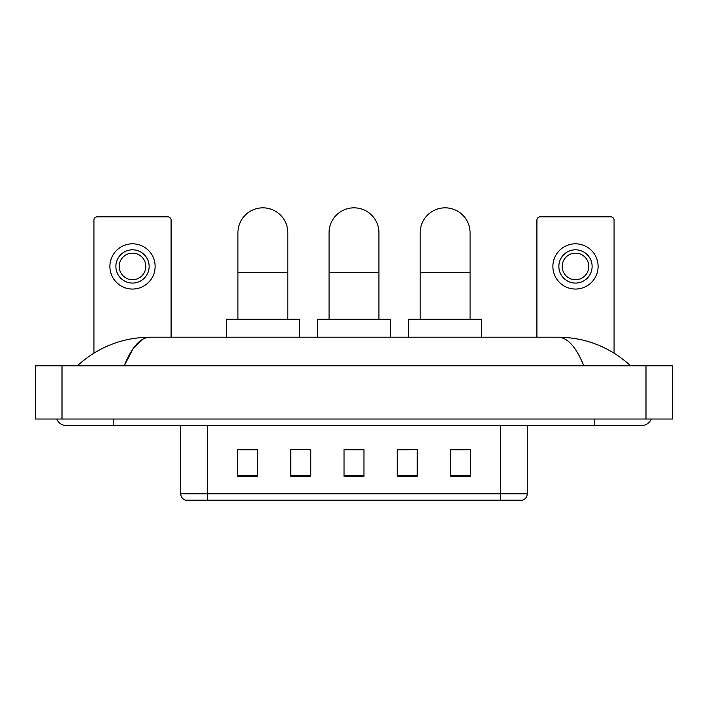 <?xml version="1.0" encoding="UTF-8"?>
<svg xmlns="http://www.w3.org/2000/svg" width="708" height="708" viewBox="0 0 708 708"><rect width="100%" height="100%" fill="white"/><g stroke="black" fill="none" stroke-linecap="round" stroke-linejoin="round"><path stroke-width="1.06" d="M297.935 449.81L290.811 449.677L290.811 476.28L310.768 476.28L310.768 449.677L290.811 449.677L310.768 449.81M500.662 500.167L500.662 493.777L527.265 493.777C527.079 496.963 525.486 499.096 522.477 500.167L185.523 500.167A6.655 6.655 0 0 1 180.735 493.777L180.735 425.667M470.395 476.28L470.395 449.677L450.447 449.677L450.447 476.28L470.395 476.28M417.189 476.28L417.189 449.677L397.232 449.677L397.232 476.28L417.189 476.28M257.553 476.28L257.553 449.677L237.605 449.677L237.605 476.28L257.553 476.28M363.974 476.28L363.974 449.677L344.026 449.677L344.026 476.28L363.974 476.28M488.697 500.167L219.303 500.167M450.447 449.81L469.068 449.81M238.932 449.81L257.553 449.81M397.232 449.81L410.065 449.81M363.974 449.81L344.026 449.81M56.799 419.021A10.647 10.647 0 0 0 66.658 425.667A10.647 10.647 0 0 1 56.799 419.021A10.647 10.647 0 0 0 66.658 425.667L641.342 425.667A10.647 10.647 0 0 0 651.201 419.021A10.647 10.647 0 0 1 641.342 425.667A10.647 10.647 0 0 0 651.201 419.021A10.647 10.647 0 0 1 641.342 425.667M583.817 365.806C576.188 347.026 567.612 337.486 558.108 337.203L149.892 337.203C140.388 337.486 131.812 347.026 124.183 365.806L133.139 348.61L142.989 339.079M62.003 365.806L672.6 365.806L672.6 419.021L35.4 419.021L35.4 365.806L62.003 365.806L62.003 419.021M558.108 337.203C585.56 337.415 609.765 346.955 630.695 365.806L628.43 363.753M79.57 363.753L77.305 365.806C98.138 346.991 122.334 337.459 149.892 337.203M171.088 337.203L171.088 220.144A3.328 3.328 0 0 0 167.761 216.816L97.262 216.816A3.328 3.328 0 0 0 93.934 220.144L93.934 353.106M132.511 249.809A16.629 16.629 0 0 0 115.882 266.438A16.629 16.629 0 0 0 132.511 283.067A16.629 16.629 0 0 0 149.14 266.438A16.629 16.629 0 0 0 132.511 249.809M132.511 253.137A13.302 13.302 0 0 0 119.209 266.438A13.302 13.302 0 0 0 132.511 279.74A13.302 13.302 0 0 0 145.813 266.438A13.302 13.302 0 0 0 132.511 253.137M132.511 289.05A22.612 22.612 0 0 0 155.123 266.438A22.612 22.612 0 0 0 132.511 243.817A22.612 22.612 0 0 0 109.899 266.438A22.612 22.612 0 0 0 132.511 289.05M329.061 319.246L329.061 232.782A24.939 24.939 0 0 1 354 207.833A24.939 24.939 0 0 1 378.939 232.782A24.939 24.939 0 0 0 354 207.833M378.939 319.246L378.939 232.782M390.586 337.203L390.586 319.246L317.414 319.246L317.414 337.203M237.932 319.246L237.932 232.782A24.939 24.939 0 0 1 262.88 207.833A24.939 24.939 0 0 1 287.82 232.782A24.939 24.939 0 0 0 262.88 207.833M287.82 319.246L287.82 232.782M299.457 337.203L299.457 319.246L226.294 319.246L226.294 337.203M420.18 319.246L420.18 232.782A24.939 24.939 0 0 1 445.12 207.833A24.939 24.939 0 0 1 470.068 232.782A24.939 24.939 0 0 0 445.12 207.833M470.068 319.246L470.068 232.782M481.705 337.203L481.705 319.246L408.543 319.246L408.543 337.203M614.066 353.106L614.066 220.144A3.328 3.328 0 0 0 610.739 216.816L540.239 216.816A3.328 3.328 0 0 0 536.912 220.144L536.912 337.203M575.489 249.809A16.629 16.629 0 0 0 558.86 266.438A16.629 16.629 0 0 0 575.489 283.067A16.629 16.629 0 0 0 592.118 266.438A16.629 16.629 0 0 0 575.489 249.809M575.489 253.137A13.302 13.302 0 0 0 562.187 266.438A13.302 13.302 0 0 0 575.489 279.74A13.302 13.302 0 0 0 588.79 266.438A13.302 13.302 0 0 0 575.489 253.137M575.489 289.05A22.612 22.612 0 0 0 598.101 266.438A22.612 22.612 0 0 0 575.489 243.817A22.612 22.612 0 0 0 552.877 266.438A22.612 22.612 0 0 0 575.489 289.05M180.735 493.777L207.338 493.777L207.338 500.167M207.338 425.667L207.338 493.777L500.662 493.777L500.662 425.667M363.974 475.36L344.026 475.36M310.768 475.36L290.811 475.36M257.553 475.36L237.605 475.36M417.189 475.36L397.232 475.36M470.395 475.36L450.447 475.36M594.782 419.021L594.782 425.667M113.218 419.021L113.218 425.667M645.997 365.806L645.997 419.021M329.061 272.686L378.939 272.686M237.932 272.686L287.82 272.686M420.18 272.686L470.068 272.686M527.265 493.777L527.265 425.667"/></g></svg>
